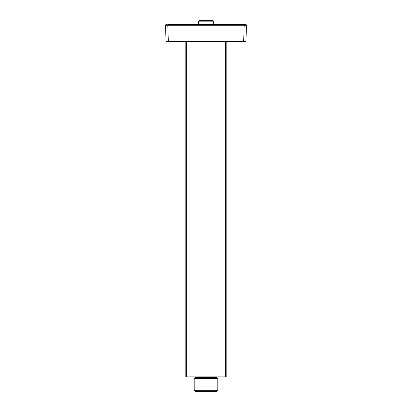 <?xml version="1.0" encoding="UTF-8"?>
<svg xmlns="http://www.w3.org/2000/svg" width="412" height="412" viewBox="0 0 412 412"><rect width="100%" height="100%" fill="white"/><g stroke="black" fill="none" stroke-linecap="round" stroke-linejoin="round"><path stroke-width="0.62" d="M213.334 21.172L198.666 21.172L199.243 20.6L212.757 20.6L213.334 21.172L213.334 24.684M212.298 376.851L212.298 377.423M199.702 376.851L199.702 377.423M198.666 21.172L198.666 24.684M226.188 41.849L226.188 376.851L185.812 376.851L185.812 41.849M217.799 390.257L216.655 391.4L195.345 391.4L194.201 390.257L217.799 390.257L217.799 378.571L194.201 378.571L194.201 390.257M194.201 378.571L195.345 377.423L216.655 377.423L217.799 378.571M166.165 24.669L167.231 24.669M168.23 24.684L245.835 24.669M246.021 24.674A0.572 0.572 0 0 1 246.5 25.261L245.938 41.298A0.572 0.572 0 0 1 245.367 41.849L166.633 41.849A0.572 0.572 0 0 1 166.062 41.298L165.5 25.261A0.572 0.572 0 0 1 165.979 24.674L165.979 24.674A0.572 0.572 0 0 0 165.5 25.261A0.572 0.572 0 0 1 165.979 24.674M244.769 24.669L243.77 24.684M166.062 41.298L245.938 41.298M246.5 25.261A0.572 0.572 0 0 0 246.062 24.684A0.572 0.572 0 0 1 246.5 25.261L165.5 25.261M225.616 376.851L225.616 41.849M186.384 41.849L186.384 376.851M167.787 24.674L168.348 41.849M243.652 41.849L244.213 24.674"/></g></svg>
